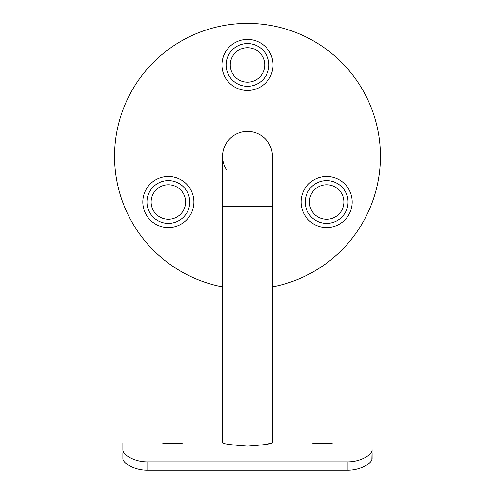 <?xml version="1.0" encoding="UTF-8"?>
<svg xmlns="http://www.w3.org/2000/svg" width="495" height="495" viewBox="0 0 495 495"><rect width="100%" height="100%" fill="white"/><g stroke="black" fill="none" stroke-linecap="round" stroke-linejoin="round"><path stroke-width="0.74" d="M247.5 131.398A24.923 24.923 0 0 1 272.423 156.321A24.923 24.923 0 0 0 247.5 131.398A24.923 24.923 0 0 0 222.577 156.321A24.923 24.923 0 0 1 247.5 131.398M166.963 443.31L162.348 442.932C161.704 443.526 183.756 443.526 183.119 442.932L180.118 443.198M180.007 443.211L170.763 443.458M170.602 443.458L168.776 443.396M316.503 443.31L311.881 442.932C311.237 443.526 333.296 443.526 332.652 442.932L329.651 443.198M329.54 443.211L320.302 443.458M320.141 443.458L318.316 443.396M221.952 64.938A25.548 25.548 0 0 1 247.5 39.39A25.548 25.548 0 0 1 273.048 64.938A25.548 25.548 0 0 1 247.5 90.48A25.548 25.548 0 0 1 221.952 64.938M268.89 64.938A21.39 21.39 0 0 0 247.5 43.541A21.39 21.39 0 0 0 226.11 64.938A21.39 21.39 0 0 0 247.5 86.328A21.39 21.39 0 0 0 268.89 64.938M301.096 202.01A25.548 25.548 0 0 1 326.638 176.461A25.548 25.548 0 0 1 352.186 202.01A25.548 25.548 0 0 1 326.638 227.558A25.548 25.548 0 0 1 301.096 202.01M348.035 202.01A21.39 21.39 0 0 0 326.638 180.619A21.39 21.39 0 0 0 305.248 202.01A21.39 21.39 0 0 0 326.638 223.4A21.39 21.39 0 0 0 348.035 202.01M142.814 202.01A25.548 25.548 0 0 1 168.362 176.461A25.548 25.548 0 0 1 193.904 202.01A25.548 25.548 0 0 1 168.362 227.558A25.548 25.548 0 0 1 142.814 202.01M189.752 202.01A21.39 21.39 0 0 0 168.362 180.619A21.39 21.39 0 0 0 146.966 202.01A21.39 21.39 0 0 0 168.362 223.4A21.39 21.39 0 0 0 189.752 202.01M264.738 64.938A17.238 17.238 0 0 0 247.5 47.699A17.238 17.238 0 0 0 230.262 64.938A17.238 17.238 0 0 0 247.5 82.176A17.238 17.238 0 0 0 264.738 64.938M185.6 202.01A17.238 17.238 0 0 0 168.362 184.771A17.238 17.238 0 0 0 151.124 202.01A17.238 17.238 0 0 0 168.362 219.248A17.238 17.238 0 0 0 185.6 202.01M343.877 202.01A17.238 17.238 0 0 0 326.638 184.771A17.238 17.238 0 0 0 309.4 202.01A17.238 17.238 0 0 0 326.638 219.248A17.238 17.238 0 0 0 343.877 202.01M226.729 170.094A24.923 24.923 0 0 1 222.577 156.321L222.577 442.932L183.119 442.932M272.423 286.883A132.92 132.92 0 0 0 247.5 23.395A132.92 132.92 0 0 0 222.577 286.883M222.577 206.161L272.423 206.161L272.423 442.932C270.944 443.984 262.641 445.055 247.512 446.137C232.353 445.055 224.043 443.984 222.577 442.932M122.884 449.757L122.884 442.932L122.884 449.757C122.463 454.589 134.318 462.089 147.807 461.86L147.807 470.25C134.349 470.491 122.444 462.93 122.884 458.463L122.884 453.315M372.116 453.315L372.116 458.463C372.562 462.905 360.713 470.485 347.193 470.25L347.193 461.86L147.807 461.86M347.193 461.86C360.62 462.095 372.531 454.614 372.116 449.757L371.887 459.688M229.872 444.516L231.196 444.751M231.691 444.832L233.38 445.098M242.661 446.014L247.488 446.137M247.989 446.137L251.912 446.032M265.103 444.522L272.423 442.932L311.881 442.932M347.193 470.25L147.807 470.25M138.204 469.13L140.506 469.613M272.423 206.161L272.423 156.321M372.116 442.932L332.652 442.932M162.348 442.932L122.884 442.932"/></g></svg>
